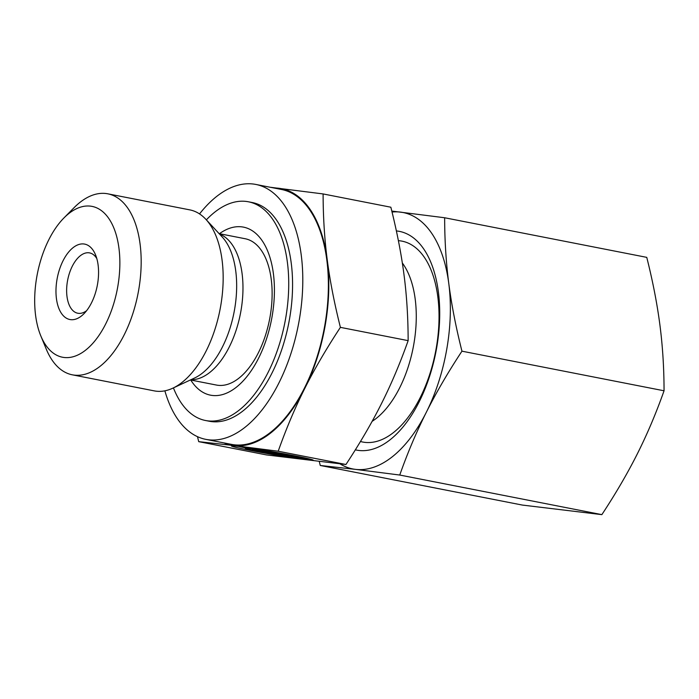 <?xml version="1.0" encoding="UTF-8"?>
<svg xmlns="http://www.w3.org/2000/svg" width="699" height="699" viewBox="0 0 699 699"><rect width="100%" height="100%" fill="white"/><g stroke="black" fill="none" stroke-linecap="round" stroke-linejoin="round"><path stroke-width="1.05" d="M40.787 335.835L46.283 349.151A92.224 48.843 -78.9 0 0 72.329 374.821A92.224 48.843 -78.9 0 0 138.655 290.164A92.224 48.843 -78.9 0 0 107.795 193.815A92.224 48.843 -78.9 0 0 73.989 207.76L63.871 218.009A76.855 40.708 -78.9 0 0 36.776 276.935A76.855 40.708 -78.9 0 0 40.787 335.835A76.855 40.708 -78.9 0 0 82.089 352.663A76.855 40.708 -78.9 0 0 117.764 286.686A76.855 40.708 -78.9 0 0 107.314 216.463A76.855 40.708 -78.9 0 0 63.871 218.009M72.329 374.821L154.322 390.89A92.224 48.843 -78.9 0 0 172.793 388.19A92.224 48.843 -78.9 0 0 220.648 306.232A92.224 48.843 -78.9 0 0 205.882 219.346A92.224 48.843 -78.9 0 0 189.787 209.875L107.795 193.815M190.434 379.959L216.472 385.062A74.548 39.485 -78.9 0 0 270.085 316.63A74.548 39.485 -78.9 0 0 245.148 238.735L219.102 233.632M164.868 390.828A129.892 68.79 -78.9 0 0 205.829 439.365L231.421 444.372A129.892 68.79 -78.9 0 0 324.834 325.149A129.892 68.79 -78.9 0 0 281.374 189.446L255.79 184.431A129.892 68.79 -78.9 0 0 199.538 213.92M205.829 439.365A129.892 68.79 -78.9 0 0 299.242 320.133A129.892 68.79 -78.9 0 0 255.79 184.431M372.139 421.331A89.926 47.628 -78.9 0 0 413.817 344.179A89.926 47.628 -78.9 0 0 402.336 262.99M96.803 258.551A30.739 16.278 -78.9 0 0 89.577 252.898A30.739 16.278 -78.9 0 0 67.471 281.112A30.739 16.278 -78.9 0 0 77.755 313.231A30.739 16.278 -78.9 0 0 86.58 310.723M57.021 279.373A38.428 20.35 101.1 0 1 74.863 246.389A38.428 20.35 101.1 0 1 95.51 254.794A38.428 20.35 101.1 0 1 97.519 284.248A38.428 20.35 101.1 0 1 83.967 313.711A38.428 20.35 101.1 0 1 62.246 314.48A38.428 20.35 101.1 0 1 57.021 279.373M323.104 193.938L390.855 207.219C396.962 231.57 401.348 254.104 404.013 274.812C406.722 295.528 408.102 317.477 408.146 340.64C400.108 363.288 391.239 384.223 381.558 403.454C371.929 422.685 360.055 443.035 345.953 464.494L278.202 451.222C286.241 428.574 295.109 407.631 304.79 388.408C314.419 369.168 326.293 348.827 340.396 327.359C334.288 303.008 329.902 280.482 327.237 259.766C324.528 239.049 323.148 217.101 323.104 193.938L270.085 187.236M345.953 464.494L266.468 454.927L198.717 441.654L233.947 445.551A130.652 69.201 -78.9 0 0 304.79 388.408A130.652 69.201 -78.9 0 0 325.236 325.201A130.652 69.201 -78.9 0 0 327.237 259.766A130.652 69.201 -78.9 0 0 278.849 188.276A130.652 69.201 -78.9 0 0 274.025 188.005M190.748 380.02A85.619 45.348 -78.9 0 0 236.096 387.412A85.619 45.348 -78.9 0 0 272.077 316.577A85.619 45.348 -78.9 0 0 219.425 233.702M173.431 387.893A111.438 59.022 -78.9 0 0 205.541 420.51L209.377 421.261A111.438 59.022 -78.9 0 0 289.526 318.962A111.438 59.022 -78.9 0 0 252.243 202.535L248.398 201.784A111.438 59.022 -78.9 0 0 206.354 219.862M205.541 420.51A111.438 59.022 -78.9 0 0 285.681 318.211A111.438 59.022 -78.9 0 0 248.398 201.784M238.542 446.399A41.503 1.372 -170.1 0 0 245.436 447.867M290.041 457.417A41.503 1.372 9.9 0 1 231.448 445.936L231.448 445.936A41.503 1.372 9.9 0 1 272.566 451.72A41.503 1.372 9.9 0 1 313.222 460.213L297.512 457.129A27.392 0.909 -170.1 0 0 270.338 451.807A27.392 0.909 -170.1 0 0 245.349 448.365A27.392 0.909 -170.1 0 0 274.331 454.341L290.041 457.417M297.512 457.129L297.643 456.386M264.51 452.323L252.077 449.885L272.627 452.358L285.07 454.796L275.336 453.625L313.1 460.283L291.457 456.823L292.549 457.81L275.275 454.429L274.244 453.494L264.51 452.323L264.676 451.397M274.244 453.494L274.384 452.699M275.275 454.429L275.415 453.634M291.457 456.823L291.562 456.22M275.336 453.625L275.458 452.908M197.485 436.657L198.717 441.654M408.146 340.64L340.396 327.359M224.064 442.939A130.652 69.201 -78.9 0 0 233.947 445.551L278.202 451.222M360.457 441.506A102.351 54.207 -78.9 0 0 400.16 426.547A102.351 54.207 -78.9 0 0 436.246 348.076A102.351 54.207 -78.9 0 0 430.907 269.639A102.351 54.207 -78.9 0 0 398.386 240.674M355.337 449.841A111.438 59.022 -78.9 0 0 436.665 347.796A111.438 59.022 -78.9 0 0 396.377 230.932M444.651 217.756L646.758 257.363C652.77 281.199 657.147 303.733 659.908 324.956C662.652 346.18 664.033 368.12 664.05 390.785C656.204 412.952 647.344 433.887 637.462 453.599C627.553 473.293 615.688 493.643 601.856 514.639L399.749 475.04C407.596 452.865 416.455 431.93 426.346 412.227C436.246 392.523 448.111 372.174 461.952 351.178C455.94 327.342 451.554 304.816 448.793 283.584C446.049 262.361 444.669 240.421 444.651 217.756L391.807 211.072M601.856 514.639L522.371 505.071L320.264 465.473L355.503 469.37A130.652 69.201 -78.9 0 0 426.346 412.227A130.652 69.201 -78.9 0 0 446.792 349.019A130.652 69.201 -78.9 0 0 448.793 283.584A130.652 69.201 -78.9 0 0 400.405 212.094A130.652 69.201 -78.9 0 0 392.043 212.024M319.312 461.611L320.264 465.473M664.05 390.785L461.952 351.178M340.072 463.9A130.652 69.201 -78.9 0 0 355.503 469.37L399.749 475.04M172.793 388.19L194.593 378.01A77.021 40.795 -78.9 0 0 234.558 309.561A77.021 40.795 -78.9 0 0 222.23 237.005L205.882 219.346M190.906 379.732A74.548 39.485 -78.9 0 0 240.937 310.915A74.548 39.485 -78.9 0 0 219.46 234.025M245.524 447.343L245.349 448.365"/></g></svg>
